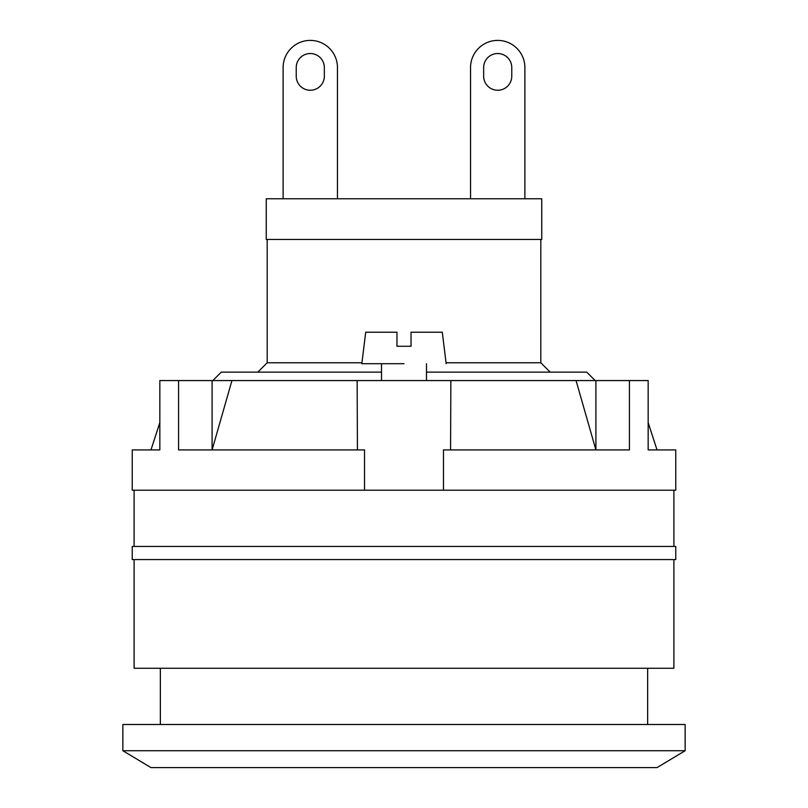 <?xml version="1.0" encoding="UTF-8"?>
<svg xmlns="http://www.w3.org/2000/svg" width="808" height="808" viewBox="0 0 808 808"><rect width="100%" height="100%" fill="white"/><g stroke="black" fill="none" stroke-linecap="round" stroke-linejoin="round"><path stroke-width="1.21" d="M673.892 559.56L673.892 668.266L134.108 668.266L134.108 559.56M122.867 750.733L150.975 767.6L657.025 767.6L685.134 750.733L685.134 724.493L122.867 724.493L122.867 750.733L685.134 750.733M266.246 198.768L541.754 198.768L541.754 239.441L266.246 239.441L266.246 198.768M283.113 198.768L283.113 67.579A27.179 27.179 0 0 1 310.292 40.4A27.179 27.179 0 0 1 337.461 67.579L337.461 198.768M324.341 67.579L324.341 76.194A14.059 14.059 0 0 1 310.292 90.254A14.059 14.059 0 0 1 296.233 76.194L296.233 67.579A14.059 14.059 0 0 1 310.292 53.52A14.059 14.059 0 0 1 324.341 67.579M470.539 198.768L470.539 67.579A27.179 27.179 0 0 1 497.708 40.4A27.179 27.179 0 0 1 524.887 67.579L524.887 198.768M511.767 67.579L511.767 76.194A14.059 14.059 0 0 1 497.708 90.254A14.059 14.059 0 0 1 483.659 76.194L483.659 67.579A14.059 14.059 0 0 1 497.708 53.52A14.059 14.059 0 0 1 511.767 67.579M267.185 239.441L267.185 362.772L361.944 362.772M446.056 362.772L540.815 362.772L550.187 372.135M267.185 362.772L257.813 372.135M595.173 380.568L586.739 372.135L426.493 372.135M381.507 372.135L221.261 372.135L212.827 380.568M132.239 546.44L675.761 546.44L675.761 559.56L132.239 559.56L132.239 546.44M629.422 380.568L629.422 449.915L443.481 449.915L443.481 490.214L675.761 490.214L675.761 449.915L648.168 449.915L648.168 380.568L231.947 380.568L212.1 449.915L212.1 380.568L159.833 380.568L159.833 449.915L132.239 449.915L132.239 490.214L364.519 490.214L364.519 449.915L178.578 449.915L178.578 380.568M576.053 380.568L595.9 449.915L595.9 380.568M231.947 380.568L212.1 380.568M357.419 449.915L357.146 380.568M450.854 380.568L450.581 449.915M364.519 490.214L443.481 490.214M404 363.701L361.832 363.701L404 363.701M446.168 363.701L442.299 332.219L411.03 332.219L411.03 346.279L411.03 332.219M411.03 346.279L396.97 346.279L396.97 332.219L365.701 332.219L361.832 363.701M396.97 332.219L396.97 346.279M134.108 490.214L134.108 546.44M673.892 490.214L673.892 546.44M540.815 239.441L540.815 362.772M160.348 668.266L160.348 724.493M647.652 668.266L647.652 724.493M159.833 422.604L150.975 449.915M648.168 422.604L657.025 449.915M426.493 380.568L426.493 363.701M381.507 380.568L381.507 363.701"/></g></svg>
